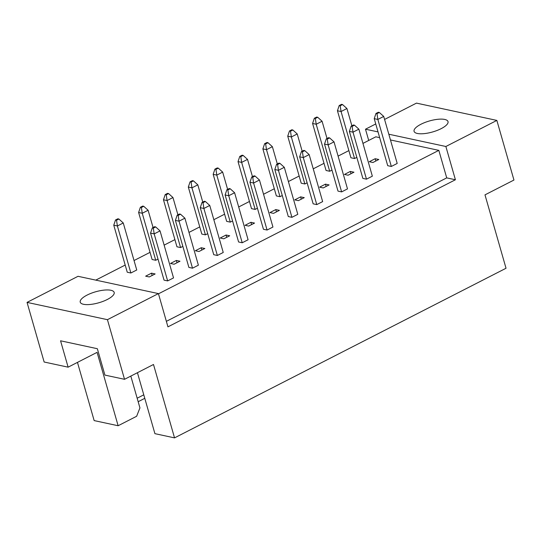<?xml version="1.0" encoding="UTF-8"?>
<svg xmlns="http://www.w3.org/2000/svg" width="541" height="541" viewBox="0 0 541 541"><rect width="100%" height="100%" fill="white"/><g stroke="black" fill="none" stroke-linecap="round" stroke-linejoin="round"><path stroke-width="0.81" d="M417.348 133.465A17.65 5.721 -16 0 0 437.128 130.442A17.65 5.721 -16 0 0 448.016 121.59A17.65 5.721 -16 0 0 444.743 119.446A17.65 5.721 -16 0 0 424.962 122.469A17.65 5.721 -16 0 0 414.075 131.321A17.65 5.721 -16 0 0 417.348 133.465M83.503 304.292A17.65 5.721 -16 0 0 103.284 301.269A17.65 5.721 -16 0 0 114.171 292.417A17.65 5.721 -16 0 0 110.898 290.274A17.65 5.721 -16 0 0 91.118 293.296A17.65 5.721 -16 0 0 80.23 302.149A17.65 5.721 -16 0 0 83.503 304.292M384.577 119.439L416.469 103.121L496.854 120.413L513.95 180.045L484.986 194.861L506.031 268.255L174.54 437.879L153.495 364.485L124.531 379.309L104.907 375.089L97.346 348.715L60.558 340.796L68.119 367.17L44.146 362.017L27.05 302.385L78.026 276.302L158.412 293.594L107.436 319.677L27.05 302.385M144.778 398.325L138.165 401.713M130.814 376.09L139.936 407.9L136.636 416.272L118.127 425.74L94.154 420.587L77.464 362.389M137.434 372.708L154.915 433.659L174.54 437.879M68.119 367.17L97.082 352.353L118.127 425.74M124.531 379.309L107.436 319.677M378.024 131.903L365.493 129.204L375.745 123.957M158.412 293.594L167.947 326.852L455.414 179.754L445.872 146.496L388.817 134.222M445.872 146.496L496.854 120.413M368.712 140.45L365.493 129.204M455.414 179.754L446.717 177.881L438.832 150.364L390.46 139.957M379.667 137.637L375.826 136.812L362.95 143.399M344.461 174.439L348.086 175.216L353.956 172.214L350.331 171.436L344.461 174.439M329.692 171.26L316.208 124.247L312.59 123.463L326.067 170.483L329.692 171.26L331.978 170.09M362.855 178.395L366.48 179.172L372.35 176.17L358.866 129.157L352.996 132.16L349.378 131.382L362.855 178.395M387.708 165.681L391.332 166.459L397.202 163.45L383.718 116.437L377.848 119.439L374.23 118.662L387.708 165.681M369.314 161.718L372.938 162.503L378.808 159.494L375.183 158.716L369.314 161.718M354.544 158.54L341.06 111.527L337.442 110.749L350.92 157.762L354.544 158.54L356.83 157.37M438.832 150.364L158.472 293.817M95.764 280.116L125.194 265.056M134.033 260.539L150.046 252.343M164.133 245.134L174.899 239.622M188.985 232.414L199.751 226.909M213.837 219.7L224.603 214.189M238.689 206.98L249.455 201.475M263.541 194.266L274.307 188.755M288.394 181.546L299.159 176.035M313.246 168.833L324.018 163.321M338.098 156.112L348.871 150.601M338.003 191.115L341.628 191.893L347.498 188.89L334.013 141.87L328.144 144.873L324.526 144.095L338.003 191.115M313.151 203.829L316.776 204.606L322.646 201.604L309.161 154.591L303.291 157.593L299.673 156.816L313.151 203.829M288.299 216.549L291.924 217.326L297.793 214.324L284.309 167.304L278.439 170.307L274.821 169.529L288.299 216.549M263.447 229.262L267.071 230.04L272.941 227.037L259.457 180.025L253.587 183.027L249.969 182.249L263.447 229.262M238.595 241.983L242.219 242.76L248.089 239.758L234.605 192.738L228.735 195.741L225.117 194.963L238.595 241.983M213.742 254.696L217.36 255.474L223.237 252.471L209.752 205.458L203.883 208.461L200.258 207.683L213.742 254.696M188.89 267.416L192.508 268.194L198.385 265.191L184.9 218.172L179.03 221.174L175.406 220.397L188.89 267.416M164.038 280.13L167.656 280.907L173.533 277.905L160.048 230.892L154.178 233.895L150.554 233.117L164.038 280.13M304.84 183.974L291.356 136.961L287.738 136.183L301.215 183.196L304.84 183.974L307.126 182.804M279.988 196.694L266.503 149.681L262.885 148.897L276.363 195.916L279.988 196.694L282.274 195.524M255.136 209.414L241.651 162.395L238.033 161.617L251.511 208.63L255.136 209.414L257.421 208.238M230.277 222.128L216.799 175.115L213.174 174.33L226.659 221.35L230.277 222.128L232.569 220.958M205.424 234.848L191.947 187.828L188.322 187.051L201.807 234.064L205.424 234.848L207.717 233.671M180.572 247.562L167.095 200.549L163.47 199.764L176.954 246.784L180.572 247.562L182.865 246.392M155.72 260.282L142.242 213.262L138.618 212.485L152.102 259.497L155.72 260.282L158.013 259.105M127.25 272.218L130.868 272.995L136.745 269.993L123.26 222.973L117.39 225.982L113.766 225.205L127.25 272.218M319.609 187.152L323.234 187.937L329.104 184.927L325.479 184.15L319.609 187.152M294.757 199.872L298.382 200.65L304.252 197.648L300.627 196.87L294.757 199.872M269.905 212.586L273.53 213.37L279.399 210.361L275.775 209.583L269.905 212.586M245.053 225.306L248.677 226.084L254.547 223.081L250.923 222.304L245.053 225.306M220.201 238.02L223.818 238.804L229.695 235.795L226.07 235.017L220.201 238.02M195.348 250.74L198.966 251.518L204.843 248.515L201.218 247.737L195.348 250.74M170.496 263.453L174.114 264.238L179.991 261.229L176.366 260.451L170.496 263.453M145.644 276.174L149.262 276.951L155.139 273.949L151.514 273.171L145.644 276.174M446.717 177.881L166.364 321.34M137.157 398.217L143.778 394.829M375.846 161.015L375.183 158.716M350.994 173.729L350.331 171.436M326.142 186.449L325.479 184.15M301.29 199.162L300.627 196.87M276.437 211.883L275.775 209.583M251.579 224.596L250.923 222.304M226.726 237.316L226.07 235.017M201.874 250.03L201.218 247.737M177.022 262.75L176.366 260.451M152.17 275.464L151.514 273.171M341.54 104.339L339.187 105.542L340.201 105.759L342.548 104.555L341.54 104.339M340.201 105.759L341.06 111.527L346.93 108.525L351.88 125.782M346.93 108.525L342.548 104.555M339.187 105.542L337.442 110.749M391.332 166.459L377.848 119.439L376.989 113.671L379.336 112.474L378.328 112.251L375.975 113.454L376.989 113.671M383.718 116.437L379.336 112.474M375.975 113.454L374.23 118.662M316.688 117.059L314.335 118.256L315.349 118.479L317.695 117.275L316.688 117.059M315.349 118.479L316.208 124.247L322.078 121.238L327.028 138.503M322.078 121.238L317.695 117.275M314.335 118.256L312.59 123.463M366.48 179.172L352.996 132.16L352.137 126.391L354.483 125.187L353.476 124.971L351.123 126.175L352.137 126.391M358.866 129.157L354.483 125.187M351.123 126.175L349.378 131.382M291.829 129.772L289.482 130.976L290.497 131.192L292.843 129.989L291.829 129.772M290.497 131.192L291.356 136.961L297.225 133.958L302.176 151.216M297.225 133.958L292.843 129.989M289.482 130.976L287.738 136.183M242.125 155.206L239.778 156.41L240.792 156.626L243.139 155.423L242.125 155.206M240.792 156.626L241.651 162.395L247.521 159.392L252.471 176.65M247.521 159.392L243.139 155.423M239.778 156.41L238.033 161.617M192.42 180.64L190.074 181.844L191.088 182.06L193.435 180.856L192.42 180.64M191.088 182.06L191.947 187.828L197.817 184.826L202.767 202.084M197.817 184.826L193.435 180.856M190.074 181.844L188.322 187.051M142.716 206.074L140.369 207.277L141.384 207.494L143.73 206.29L142.716 206.074M141.384 207.494L142.242 213.262L148.112 210.26L153.062 227.518M148.112 210.26L143.73 206.29M140.369 207.277L138.618 212.485M341.628 191.893L328.144 144.873L327.285 139.105L329.631 137.908L328.624 137.684L326.27 138.888L327.285 139.105M334.013 141.87L329.631 137.908M326.27 138.888L324.526 144.095M291.924 217.326L278.439 170.307L277.58 164.538L279.927 163.341L278.913 163.118L276.566 164.322L277.58 164.538M284.309 167.304L279.927 163.341M276.566 164.322L274.821 169.529M242.219 242.76L228.735 195.741L227.876 189.972L230.223 188.775L229.208 188.552L226.862 189.756L227.876 189.972M234.605 192.738L230.223 188.775M226.862 189.756L225.117 194.963M192.508 268.194L179.03 221.174L178.172 215.406L180.518 214.209L179.504 213.986L177.157 215.19L178.172 215.406M184.9 218.172L180.518 214.209M177.157 215.19L175.406 220.397M266.977 142.493L264.63 143.69L265.645 143.913L267.991 142.709L266.977 142.493M265.645 143.913L266.503 149.681L272.373 146.672L277.323 163.937M272.373 146.672L267.991 142.709M264.63 143.69L262.885 148.897M217.272 167.926L214.926 169.123L215.94 169.347L218.287 168.143L217.272 167.926M215.94 169.347L216.799 175.115L222.669 172.106L227.619 189.37M222.669 172.106L218.287 168.143M214.926 169.123L213.174 174.33M167.568 193.36L165.221 194.557L166.236 194.78L168.582 193.577L167.568 193.36M166.236 194.78L167.095 200.549L172.964 197.539L177.915 214.804M172.964 197.539L168.582 193.577M165.221 194.557L163.47 199.764M130.868 272.995L117.39 225.982L116.531 220.214L118.878 219.01L117.864 218.794L115.517 219.991L116.531 220.214M123.26 222.973L118.878 219.01M115.517 219.991L113.766 225.205M316.776 204.606L303.291 157.593L302.433 151.825L304.779 150.621L303.772 150.405L301.418 151.608L302.433 151.825M309.161 154.591L304.779 150.621M301.418 151.608L299.673 156.816M267.071 230.04L253.587 183.027L252.728 177.259L255.075 176.055L254.06 175.839L251.714 177.042L252.728 177.259M259.457 180.025L255.075 176.055M251.714 177.042L249.969 182.249M217.36 255.474L203.883 208.461L203.024 202.692L205.37 201.489L204.356 201.272L202.009 202.476L203.024 202.692M209.752 205.458L205.37 201.489M202.009 202.476L200.258 207.683M167.656 280.907L154.178 233.895L153.319 228.126L155.666 226.922L154.652 226.706L152.305 227.91L153.319 228.126M160.048 230.892L155.666 226.922M152.305 227.91L150.554 233.117"/></g></svg>
